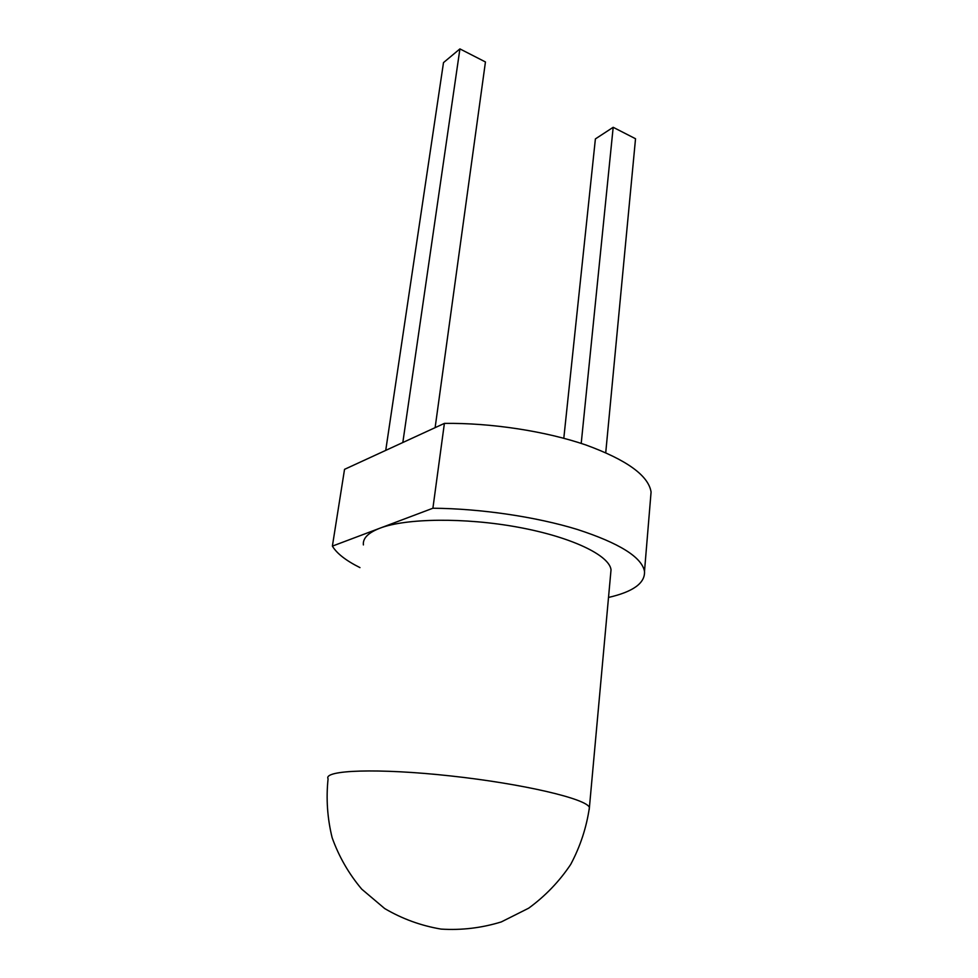 <?xml version="1.0" encoding="UTF-8"?>
<svg xmlns="http://www.w3.org/2000/svg" width="978" height="978" viewBox="0 0 978 978"><rect width="100%" height="100%" fill="white"/><g stroke="black" fill="none" stroke-linecap="round" stroke-linejoin="round"><path stroke-width="1.47" d="M363.388 544.929C362.642 538.365 368.119 532.802 379.843 528.218C405.809 518.181 464.856 517.386 518.206 527.228C571.641 537.032 609.343 555.296 611.03 569.771L610.614 574.392M650.517 498.743L651.079 492.02C648.475 475.552 626.69 459.856 585.736 444.917C545.59 431.164 491.017 422.789 444.391 423.388L344.537 469.342L332.386 546.115C336.799 553.475 345.992 560.639 359.965 567.607M608.512 597.448C633.243 591.763 645.235 583.047 644.502 571.311C641.654 557.069 619.245 543.108 577.277 529.44C536.164 516.812 480.381 508.56 432.899 508.23L332.386 546.115M444.391 423.388L432.899 508.23M435.124 427.643L485.443 61.956L459.917 48.9L443.499 62.604L385.735 450.381M402.826 442.508L459.917 48.9M581.213 443.401L613.182 127.299L635.529 138.742L605.737 452.667M563.805 438.254L595.394 138.913L613.182 127.299M611.03 569.771L589.404 807.51C586.531 827.425 580.296 846.41 570.7 864.43C559.306 881.459 545.296 896.044 528.658 908.195L501.298 921.924C481.616 927.988 461.555 930.371 441.115 929.1C420.968 925.689 402.154 918.831 384.672 908.538L361.726 889.136C348.743 873.709 338.877 856.545 332.129 837.657C327.349 818.207 326.004 798.586 328.082 778.794C323.009 770.041 377.875 767.95 450.711 775.945C523.511 783.843 587.093 798.953 589.404 807.51L589.184 809.698M644.502 571.311L651.079 492.02"/></g></svg>
